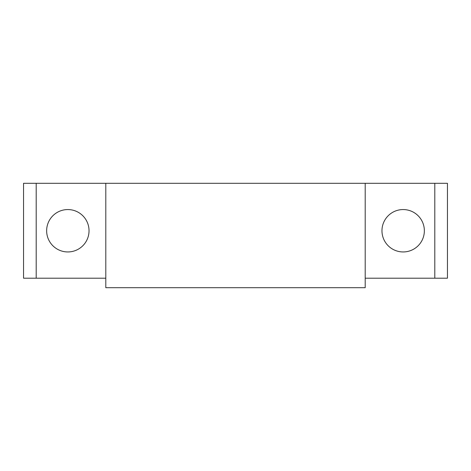 <?xml version="1.0" encoding="UTF-8"?>
<svg xmlns="http://www.w3.org/2000/svg" width="471" height="471" viewBox="0 0 471 471"><rect width="100%" height="100%" fill="white"/><g stroke="black" fill="none" stroke-linecap="round" stroke-linejoin="round"><path stroke-width="0.71" d="M105.798 278.208L23.55 278.208L23.55 183.301L447.45 183.301L447.45 278.208L365.202 278.208M67.836 209.56A21.195 21.195 0 0 1 86.193 241.352A21.195 21.195 0 0 1 49.484 241.352A21.195 21.195 0 0 1 67.836 209.56M403.164 209.56A21.195 21.195 0 0 1 421.516 241.352A21.195 21.195 0 0 1 384.807 241.352A21.195 21.195 0 0 1 403.164 209.56M365.202 183.301L365.202 287.699L105.798 287.699L105.798 183.301M36.202 278.208L36.202 183.301M434.798 278.208L434.798 183.301"/></g></svg>
